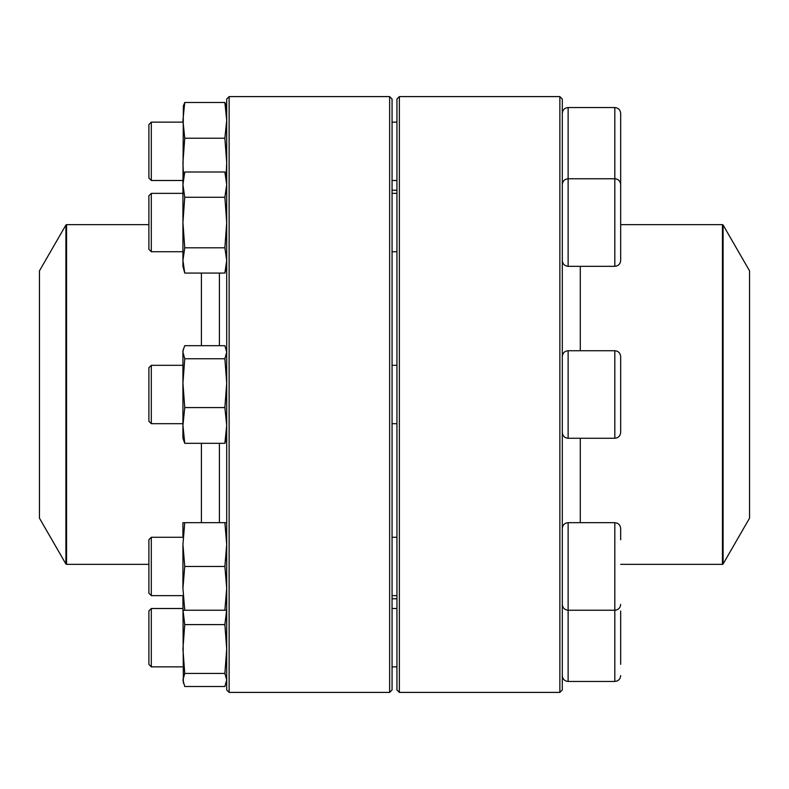 <?xml version="1.0" encoding="UTF-8"?>
<svg xmlns="http://www.w3.org/2000/svg" width="789" height="789" viewBox="0 0 789 789"><rect width="100%" height="100%" fill="white"/><g stroke="black" fill="none" stroke-linecap="round" stroke-linejoin="round"><path stroke-width="1.18" d="M559.865 394.5L559.865 96.603L399.362 96.603L399.362 692.397L559.865 692.397L559.865 394.5M559.865 96.603L562.301 99.029L562.301 689.971L559.865 692.397M399.362 692.397L396.936 689.971L396.936 99.029L399.362 96.603M620.657 184.439L620.667 260.478C620.312 264.029 618.369 265.972 614.828 266.317L614.828 107.541C618.369 107.886 620.312 109.829 620.667 113.379L620.667 189.252M151.31 251.721L148.884 249.294L148.884 195.79L151.31 193.364L151.31 251.721L182.93 251.721M723.089 563.997L749.55 518.156L749.55 270.844L723.089 225.003L723.089 563.997L722.448 564.362L722.448 224.638L620.667 224.638M219.411 443.319L219.411 522.683M219.411 273.083L219.411 345.681M39.45 394.5L39.45 518.156L65.911 563.997L65.911 225.003L39.45 270.844L39.45 394.5M229.135 96.603L229.135 692.397L389.638 692.397L389.638 96.603L229.135 96.603L226.699 99.029L226.699 689.971L229.135 692.397M389.638 96.603L392.064 99.029L392.064 689.971L389.638 692.397M226.699 266.317L224.885 273.083L184.744 273.083L182.93 266.317L182.93 178.768L184.744 172.002L224.885 172.002L226.699 184.636L224.885 197.27L184.744 197.27L182.93 184.636L184.744 172.002M224.885 273.083L226.699 260.449L224.885 247.815L184.744 247.815L182.93 222.537L184.744 197.27M224.885 247.815L226.699 222.537L224.885 197.27M184.744 273.083L182.93 260.449L184.744 247.815M620.667 421.326L620.667 432.441C620.312 435.982 618.369 437.925 614.828 438.27L614.828 350.73C618.369 351.075 620.312 353.018 620.667 356.559L620.667 421.326M151.31 423.683L148.884 421.247L148.884 367.753L151.31 365.317L151.31 423.683L182.93 423.683M226.699 438.27L224.885 443.319L184.744 443.319L182.93 438.27L182.93 350.73L184.744 345.681L224.885 345.681L226.699 352.219L224.885 358.758L184.744 358.758L182.93 352.219L183.344 349.182M224.885 443.319L226.699 425.449L224.885 407.578L184.744 407.578L182.93 383.168L184.744 358.758M224.885 407.578L226.699 383.168L224.885 358.758M184.744 443.319L182.93 425.449L184.744 407.578M562.301 528.522C562.646 524.971 564.589 523.028 568.129 522.683L568.129 610.232L614.828 610.232L614.828 522.683C618.369 523.028 620.312 524.971 620.667 528.522L620.667 539.784M151.31 537.279L151.31 595.636L182.93 595.636L151.31 595.636L148.884 593.21L148.884 539.706L151.31 537.279L182.93 537.279M392.064 595.636L396.936 595.636M562.301 604.394C562.646 607.944 564.589 609.887 568.129 610.232L568.129 681.459L614.828 681.459L614.828 610.232C618.369 609.887 620.312 607.944 620.667 604.394M182.93 536.056L182.93 522.683L226.699 522.683M183.344 683.008L182.93 596.859M226.699 610.232L184.744 610.232L182.93 588.347L182.93 544.568L184.744 522.683M224.885 610.232L226.699 588.347L224.885 566.463L184.744 566.463L182.93 544.568M224.885 566.463L226.699 544.568L224.885 522.683M182.93 588.347L184.744 566.463M182.93 610.232L184.744 610.232M620.667 611.011L620.667 664.358M151.31 666.863L148.884 664.437L148.884 610.933L151.31 608.506L151.31 666.863L182.93 666.863M224.885 673.421L184.744 673.421L182.93 679.97L184.744 686.509L224.885 686.509L226.699 679.97L224.885 673.421L226.699 649.012L224.885 624.602L184.744 624.602L183.009 610.232M224.885 624.602L226.621 610.232M184.744 673.421L182.93 649.012L184.744 624.602M151.31 193.364L182.93 193.364L151.31 193.364M614.828 107.541L568.129 107.541L568.129 266.317C564.589 265.972 562.646 264.029 562.301 260.478C562.646 264.029 564.589 265.972 568.129 266.317L614.828 266.317M615.045 178.778L615.982 178.886M616.091 178.906L618.043 179.734M151.31 180.494L148.884 178.067L148.884 124.563L151.31 122.137L151.31 180.494L182.93 180.494M182.93 192.141L183.344 105.992M226.088 176.47L226.699 162.642L224.885 138.233L226.699 120.362L224.885 102.491L184.744 102.491L183.344 106.002M224.885 102.491L226.285 106.002M224.885 138.233L184.744 138.233L182.93 120.362L184.744 102.491M183.541 176.47L182.93 162.642L184.744 138.233M580.29 522.683L580.29 438.27M580.29 350.73L580.29 266.317M201.412 443.319L201.412 522.683M201.412 273.083L201.412 345.681M148.884 224.638L66.552 224.638L66.552 564.362L148.884 564.362M614.828 350.73L568.129 350.73L568.129 438.27L614.828 438.27M562.301 184.606C562.646 181.056 564.589 179.113 568.129 178.768L614.828 178.768C618.369 179.113 620.312 181.056 620.667 184.606M392.064 251.721L396.936 251.721M392.064 193.364L396.936 193.364M396.936 190.228L392.064 190.228M396.936 598.772L392.064 598.772M722.448 564.362L620.667 564.362M722.448 224.638L723.089 225.003M65.911 563.997L66.552 564.362M66.552 224.638L65.911 225.003M226.699 178.768L224.885 172.002M392.064 423.683L396.936 423.683M151.31 365.317L182.93 365.317M392.064 365.317L396.936 365.317M568.129 438.27C564.589 437.925 562.646 435.982 562.301 432.441M568.129 350.73C564.589 351.075 562.646 353.018 562.301 356.559M226.699 350.73L226.285 349.182M568.129 522.683L614.828 522.683M392.064 537.279L396.936 537.279M392.064 666.863L396.936 666.863M151.31 608.506L182.93 608.506M392.064 608.506L396.936 608.506M568.129 681.459C564.589 681.114 562.646 679.171 562.301 675.621M614.828 681.459C618.369 681.114 620.312 679.171 620.667 675.621M226.699 681.459L226.285 683.008M148.884 593.21L151.31 595.636M392.064 180.494L396.936 180.494M151.31 122.137L182.93 122.137M392.064 122.137L396.936 122.137M568.129 107.541C564.589 107.886 562.646 109.829 562.301 113.379M226.699 107.541L226.285 105.992"/></g></svg>
